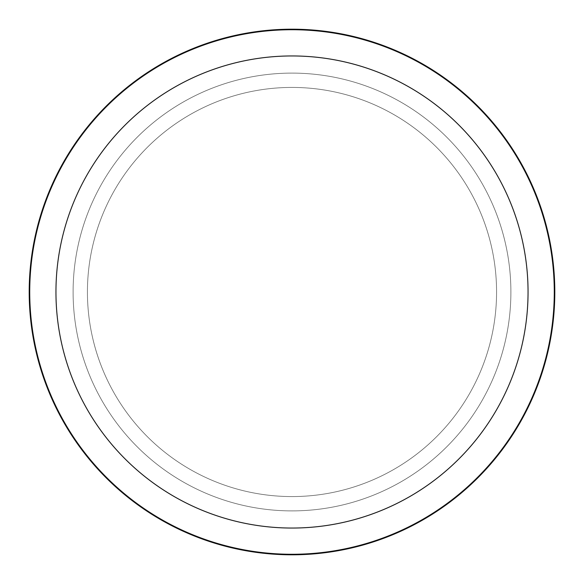 <?xml version="1.0" encoding="UTF-8"?>
<svg xmlns="http://www.w3.org/2000/svg" width="584" height="584" viewBox="0 0 584 584"><rect width="100%" height="100%" fill="white"/><g stroke="black" fill="none" stroke-linecap="round" stroke-linejoin="round"><path stroke-width="0.44" stroke-dasharray="2.92 2.19" d="M73.102 292A218.898 218.898 0 0 1 401.449 102.434A218.898 218.898 0 0 1 401.449 481.566A218.898 218.898 0 0 1 73.102 292A218.898 218.898 0 0 1 401.449 102.434A218.898 218.898 0 0 1 401.449 481.566A218.898 218.898 0 0 1 73.102 292A218.898 218.898 0 0 1 401.449 102.434A218.898 218.898 0 0 1 401.449 481.566A218.898 218.898 0 0 1 73.102 292A218.898 218.898 0 0 1 401.449 102.434A218.898 218.898 0 0 1 401.449 481.566A218.898 218.898 0 0 1 73.102 292M87.425 292A204.575 204.575 0 0 1 394.288 114.836A204.575 204.575 0 0 1 394.288 469.164A204.575 204.575 0 0 1 87.425 292A204.575 204.575 0 0 1 394.288 114.836A204.575 204.575 0 0 1 394.288 469.164A204.575 204.575 0 0 1 87.425 292M29.726 292A262.274 262.274 0 0 1 423.137 64.86A262.274 262.274 0 0 1 423.137 519.139A262.274 262.274 0 0 1 29.726 292M29.2 292A262.8 262.8 0 0 1 423.4 64.408A262.8 262.8 0 0 1 423.4 519.592A262.8 262.8 0 0 1 29.2 292M554.8 292L554.274 292"/><path stroke-width="0.88" d="M55.955 292A236.046 236.046 0 0 1 410.026 87.578A236.046 236.046 0 0 1 410.026 496.422A236.046 236.046 0 0 1 55.955 292M29.726 292A262.274 262.274 0 0 1 423.137 64.86A262.274 262.274 0 0 1 423.137 519.139A262.274 262.274 0 0 1 29.726 292M29.2 292A262.8 262.8 0 0 1 423.4 64.408A262.8 262.8 0 0 1 423.4 519.592A262.8 262.8 0 0 1 29.2 292M554.274 292L554.8 292"/></g></svg>
